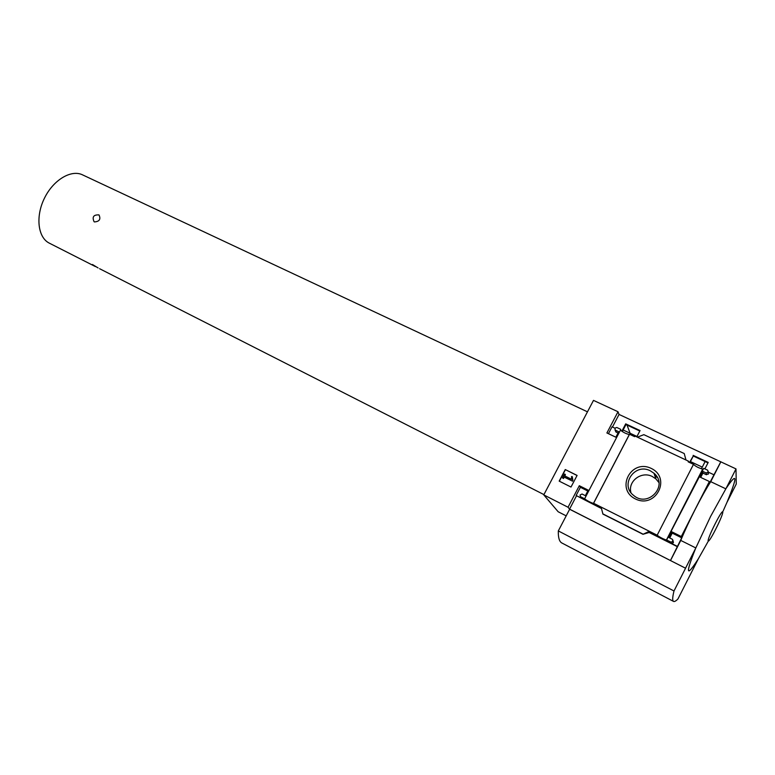 <?xml version="1.0" encoding="UTF-8"?>
<svg xmlns="http://www.w3.org/2000/svg" width="775" height="775" viewBox="0 0 775 775"><rect width="100%" height="100%" fill="white"/><g stroke="black" fill="none" stroke-linecap="round" stroke-linejoin="round"><path stroke-width="1.16" d="M636.982 436.451L623.129 429.999M689.866 462.636L693.267 456.01L707.972 462.888M622.315 431.568L625.967 424.564L639.801 431.026M627.014 425.049L630.104 433.215M629.368 434.572L629.29 434.581C625.628 433.613 622.703 432.092 620.513 430.018L620.533 429.234L616.822 427.49L615.05 428.062L615.079 429.989L618.712 431.762L615.863 437.207L606.903 432.963L618.004 411.748L619.051 414.441L735.998 468.904L726.03 488.512C737.519 471.433 737.8 476.112 726.882 502.558L736.25 484.075L735.998 468.904M618.004 411.748L593.495 400.384L543.769 494.896L568.056 507.247L579.312 485.712L588.235 490.158L585.357 495.671L582.064 494.014L580.058 495.031L580.436 496.649L584.631 498.78L620.513 430.018M702.886 469.049L702.702 469.069C698.653 467.993 695.592 466.414 693.489 464.341L688.171 461.832L688.51 461.183L688.684 462.074M703.361 468.982L666.616 539.952L670.879 542.093L672.748 541.531L672.593 539.4L668.835 537.482L671.751 531.776L681.293 536.533L709.367 481.507L699.777 476.964L702.663 471.326L706.19 472.992L708.292 471.936L707.623 470.173L703.7 468.323L703.361 468.982M689.508 462.462L693.267 456.01M693.15 455.361L708.214 462.404L704.901 468.885M688.51 461.183L634.987 436.025L634.657 436.664L629.533 434.262L593.592 503.285L657.161 535.205L693.489 464.341M621.841 431.258L625.696 423.857L640.043 430.551L636.769 436.868M625.696 423.857L625.967 424.564M620.533 429.234L621.143 430.735M651.184 468.391C671.731 477.972 655.718 509.156 635.403 498.935C615.156 489.093 631.034 458.548 651.184 468.391M614.972 428.217L612.018 426.822L608.433 433.69M709.367 481.507L709.58 483.183L720.827 461.745M612.463 427.035L619.051 414.441M543.769 494.896L558.174 511.762L566.196 515.859M571.001 487.039L577.094 475.414L565.256 469.553L559.182 481.12L571.001 487.039M584.631 498.78C586.966 500.611 589.901 502.171 593.417 503.469L593.592 503.285M657.161 535.205C659.418 537.017 662.489 538.644 666.374 540.088L666.616 539.952M713.882 474.755L708.311 472.14M49.648 243.321L49.106 243.04C37.82 237.295 35.379 216.332 44.533 198.022C53.533 179.635 71.532 169.163 82.789 174.976L587.469 411.825M98.086 267.937L92.457 264.498L98.086 267.937M94.414 221.921C99.442 221.582 100.973 219.238 98.997 214.907C93.581 214.636 91.944 216.913 94.085 221.737L94.414 221.921M568.056 507.247L569.548 509.136L685.536 568.211L569.644 509.262L558.32 530.923L673.998 590.986C672.487 597.089 672.303 600.548 673.446 601.361C674.308 601.933 675.81 601.138 677.951 598.968L698.323 558.833C686.137 577.888 685.255 574.372 695.659 548.283L685.536 568.211M670.472 560.499L681.709 537.84L681.293 536.533M720.837 461.852L710.733 481.672C702.082 494.973 688.442 521.701 680.77 540.427L670.501 560.558M670.879 542.093L671.363 543.362L673.213 542.81L673.107 540.717M671.363 543.362L677.35 546.375M681.709 537.84L672.225 533.113L669.755 537.947M649.828 532.328L649.353 531.292L642.988 534.295L649.77 532.309M642.988 534.295L602.94 514.096L601.09 507.044M587.789 491.001L580.398 487.31L576.116 495.496L581.705 498.306L580.998 497.298M708.515 473.68L706.422 474.726L702.915 473.07L700.707 477.4M637.408 437.168L643.87 434.659L684.238 453.549L685.972 459.992M618.053 433.031L615.912 431.956L615.505 430.997M685.546 568.249L673.998 590.986M710.733 481.672L725.836 488.822M680.77 540.427L695.805 547.944M558.32 530.923C558.136 537.424 559.25 541.415 561.643 542.868L562.137 543.13M650.322 470.812L653.955 473.225C668.922 485.421 648.055 508.177 633.611 495.409C619.554 484.937 634.822 462.53 650.322 470.812M630.957 492.648C627.643 481.246 641.516 470.754 652.337 476.518L655.892 478.882L658.934 482.583M654.807 475.705L657.336 477.516M577.046 475.501L565.256 469.553M565.382 469.728L559.356 481.207M572.764 480.2L572.26 476.635L571.543 476.567L571.562 479.299L564.655 475.86L565.382 474.474L564.51 474.038L562.485 477.894L563.357 478.33L564.084 476.945L572.318 481.043L572.88 480.374L572.26 476.635M562.485 477.894L563.483 478.504L564.21 477.119L572.318 481.043M572.434 481.217L572.88 480.374M564.83 475.947L565.382 474.474M695.659 548.283L710.617 516.392L726.03 488.512M707.895 541.87L698.323 558.833M715.8 529.025C706.17 548.109 705.182 543.459 715.151 523.813C725.09 504.234 725.429 510.115 715.8 529.025M726.882 502.558L723.114 511.054M601.448 508.516L576.116 495.496M677.486 546.743L649.014 532.425M671.751 531.776L672.225 533.113M579.312 485.712L580.398 487.31M569.548 509.136L576.435 495.942M702.663 471.326L702.915 473.07M642.853 534.043L602.766 513.825M580.63 496.775L581.705 498.306M672.748 541.531L673.213 542.81M672.991 541.057L673.456 542.335M706.19 472.992L706.422 474.726M708.05 472.411L708.273 474.145M615.398 430.202L616.232 432.169M642.979 534.285L602.931 514.087M702.276 467.122L690.418 461.561M593.417 503.469L629.29 434.581M666.374 540.088L702.702 469.069M543.924 494.595L99.578 268.702M95.383 266.571L49.106 243.04M561.643 542.868L673.446 601.361M653.955 473.225L655.892 478.882M580.436 496.649L581.512 498.18M615.079 429.989L615.912 431.956M701.404 468.817L705.124 461.551"/></g></svg>
